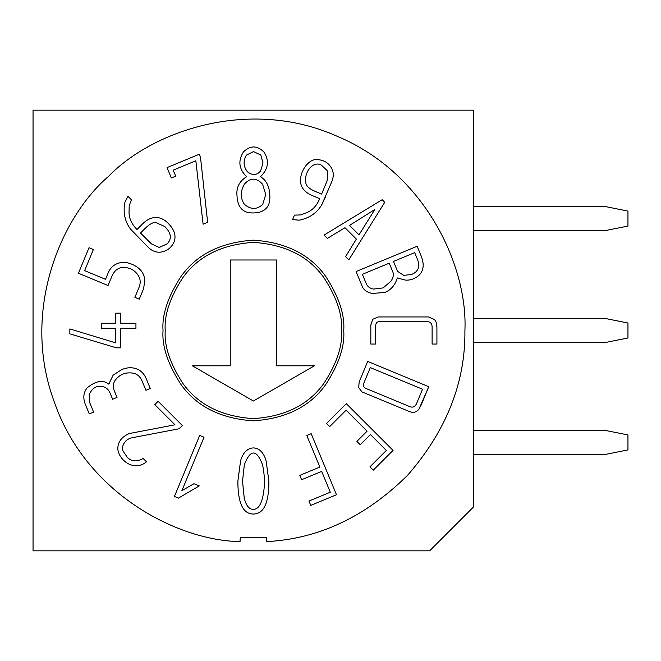 <?xml version="1.0" encoding="UTF-8"?>
<svg xmlns="http://www.w3.org/2000/svg" width="661" height="661" viewBox="0 0 661 661"><rect width="100%" height="100%" fill="white"/><g stroke="black" fill="none" stroke-linecap="round" stroke-linejoin="round"><path stroke-width="0.99" d="M464.906 330.5C465.518 382.413 446.415 430.675 407.597 475.267C365.55 516.819 318.594 538.93 266.747 541.599C318.594 538.93 365.55 516.819 407.597 475.267C446.415 430.675 465.518 382.413 464.906 330.5C467.914 267.647 426.444 173.587 337.407 136.381C249.346 96.927 152.385 131.076 108.619 176.28C60.738 217.105 20.532 311.719 54.351 402.095C85.856 493.304 177.107 540.632 240.026 541.599L240.307 537.203L266.466 537.203L266.747 541.599L266.466 537.203L240.307 537.203L240.026 541.599C177.107 540.632 85.856 493.304 54.351 402.095C20.532 311.719 60.738 217.105 108.619 176.28C152.385 131.076 249.346 96.927 337.407 136.381C426.444 173.587 467.914 267.647 464.906 330.5M329.699 426.576L346.091 410.184L329.699 426.576L326.542 423.42L346.306 403.656L393.047 450.397L373.283 470.161L369.945 466.823L386.338 450.438L370.457 434.558L360.262 444.746L356.89 441.374L367.086 431.179L346.091 410.184L367.086 431.179L356.89 441.374L360.262 444.746L370.457 434.558L386.338 450.438L369.945 466.823L373.283 470.161L393.047 450.397L346.306 403.656L326.542 423.42L329.699 426.576L326.542 423.42L346.306 403.656L393.047 450.397L373.283 470.161L369.945 466.823M175.702 176.165L171.348 177.966L167.051 167.597L199.242 154.269L200.498 157.293L207.62 222.286L203.092 224.219L195.838 160.78L173.207 170.15L175.702 176.165L171.348 177.966L175.702 176.165L173.207 170.15L195.838 160.78L203.092 224.219L207.62 222.286L200.498 157.293L199.242 154.269L167.051 167.597L199.242 154.269L200.498 157.293L207.62 222.286L203.092 224.219M417.149 246.247L420.867 255.229C424.453 263.863 423.858 270.506 419.107 275.174C414.943 278.826 410.357 280.471 405.358 280.09L397.319 277.942C395.129 285.098 390.998 289.923 384.942 292.426L372.3 293.459C367.111 292.418 363.757 290.063 362.228 286.387L356.081 271.547L417.149 246.247L356.081 271.547L362.228 286.387C363.757 290.063 367.111 292.418 372.3 293.459L384.942 292.426C390.998 289.923 395.129 285.098 397.319 277.942C395.129 285.098 390.998 289.923 384.942 292.426L372.3 293.459C367.111 292.418 363.757 290.063 362.228 286.387L356.081 271.547L417.149 246.247L420.867 255.229L417.149 246.247M294.434 215.131L300.656 214.916L307.423 212.346C312.86 209.892 316.958 205.331 319.717 198.655L312.612 195.706C307.299 193.541 303.672 190.492 301.73 186.542C296.665 175.165 308.216 157.144 318.428 159.714C324.146 160.276 328.443 162.953 331.318 167.737C333.764 171.877 333.904 176.553 331.748 181.775L321.866 204.579C317.073 212.859 309.571 218.056 299.35 220.179L292.575 219.617L294.434 215.131L292.575 219.617L299.35 220.179C309.571 218.056 317.073 212.859 321.866 204.579L331.748 181.775C333.904 176.553 333.764 171.877 331.318 167.737C328.443 162.953 324.146 160.276 318.428 159.714C308.216 157.144 296.665 175.165 301.73 186.542C303.672 190.492 307.299 193.541 312.612 195.706L319.717 198.655C316.958 205.331 312.86 209.892 307.423 212.346L300.656 214.916L294.434 215.131L292.575 219.617L299.35 220.179M84.625 270.646L105.52 279.297L108.09 273.092C110.123 268.226 113.361 265.003 117.815 263.409C122.128 261.863 126.722 262.103 131.613 264.136C140.33 267.73 144.726 273.514 144.8 281.47L143.454 289.014L139.256 299.152L134.894 297.351L139.017 287.403C140.694 283.329 140.562 279.537 138.62 276.025C134.654 269.63 128.779 266.829 121.013 267.622C116.923 268.614 113.832 271.613 111.742 276.604L108.049 285.511L78.436 273.241L89.02 247.71L93.375 249.511L84.625 270.646L93.375 249.511L89.02 247.71L78.436 273.241L108.049 285.511L111.742 276.604C113.832 271.613 116.923 268.614 121.013 267.622C128.779 266.829 134.654 269.63 138.62 276.025C140.562 279.537 140.694 283.329 139.017 287.403L134.894 297.351L139.256 299.152L143.454 289.014L144.8 281.47C144.726 273.514 140.33 267.73 131.613 264.136C126.722 262.103 122.128 261.863 117.815 263.409C113.361 265.003 110.123 268.226 108.09 273.092L105.52 279.297L84.625 270.646M115.683 313.182L115.683 323.262L115.683 313.182L120.699 313.182L120.699 323.262L135.943 323.262L135.943 328.277L120.699 328.277L120.699 347.818L116.353 347.818L69.843 333.855L69.843 328.938L115.683 342.852L115.683 328.277L101.414 328.277L101.414 323.262L115.683 323.262L101.414 323.262L101.414 328.277L115.683 328.277L115.683 342.852L69.843 328.938L69.843 333.855L116.353 347.818L120.699 347.818L120.699 328.277L135.943 328.277L135.943 323.262L120.699 323.262L120.699 313.182L115.683 313.182L120.699 313.182M154.814 404.623L174.983 424.792L154.814 404.623L158.119 401.318L182.386 425.585L179.04 428.782L132.018 437.772C127.54 438.747 124.508 441.399 122.921 445.721L122.384 447.984L122.921 450.752L127.267 457.329C131.522 461.634 136.819 462.014 143.164 458.486L146.502 461.824C133.671 472.326 118.856 459.858 117.815 449.1C117.708 442.135 121.492 436.954 129.176 433.566L174.983 424.792L129.176 433.566C121.492 436.954 117.708 442.135 117.815 449.1C118.856 459.858 133.671 472.326 146.502 461.824L143.164 458.486C136.819 462.014 131.522 461.634 127.267 457.329L122.921 450.752L122.384 447.984L122.921 445.721C124.508 441.399 127.54 438.747 132.018 437.772L179.04 428.782L182.386 425.585L158.119 401.318L154.814 404.623L158.119 401.318L182.386 425.585L179.04 428.782L132.018 437.772C127.54 438.747 124.508 441.399 122.921 445.721M237.869 481.191L240.546 461.081C244.942 443.87 261.582 443.2 266.168 461.18L268.895 481.191C268.911 503.079 263.722 514.027 253.337 514.035C243.025 514.027 237.869 503.079 237.869 481.191C237.869 503.079 243.025 514.027 253.337 514.035C263.722 514.027 268.911 503.079 268.895 481.191L266.168 461.18L268.895 481.191C268.911 503.079 263.722 514.027 253.337 514.035C243.025 514.027 237.869 503.079 237.869 481.191L240.546 461.081C244.942 443.87 261.582 443.2 266.168 461.18C261.582 443.2 244.942 443.87 240.546 461.081M163.044 330.5C161.838 314.801 167.861 296.731 181.114 276.298C196.804 254.378 220.89 242.331 253.386 240.166C285.874 242.331 309.968 254.378 325.65 276.298C338.903 296.731 344.926 314.801 343.72 330.5C344.926 346.199 338.903 364.269 325.65 384.702C309.968 406.622 285.874 418.669 253.386 420.834C220.89 418.669 196.804 406.622 181.114 384.702C167.861 364.269 161.838 346.199 163.044 330.5C161.838 346.199 167.861 364.269 181.114 384.702C196.804 406.622 220.89 418.669 253.386 420.834C285.874 418.669 309.968 406.622 325.65 384.702C338.903 364.269 344.926 346.199 343.72 330.5C344.926 314.801 338.903 296.731 325.65 276.298C309.968 254.378 285.874 242.331 253.386 240.166C220.89 242.331 196.804 254.378 181.114 276.298C167.861 296.731 161.838 314.801 163.044 330.5M193.97 483.712L199.242 485.901L178.462 498.13L174.421 496.452L199.713 435.384L204.026 437.227L181.907 490.619L193.97 483.712L199.242 485.901L178.462 498.13L199.242 485.901L193.97 483.712L181.907 490.619L204.026 437.227L199.713 435.384L174.421 496.452L199.713 435.384L204.026 437.227M93.631 412.1L89.846 402.962L93.631 412.1L89.268 413.91L85.566 404.953C82.765 398.186 83.36 392.427 87.343 387.677C95.994 380.736 103.149 379.563 108.809 384.165L113.13 375.159L121.707 369.606C126.929 367.458 131.746 367.169 136.166 368.731C140.776 370.35 144.156 373.729 146.296 378.852L150.303 388.519L145.941 390.32L142.016 380.843C140.429 377.076 137.835 374.58 134.249 373.349C126.02 371.722 119.567 374.176 114.874 380.711C113.006 383.876 112.857 387.363 114.427 391.163L117.022 397.418L112.618 399.244L110.023 392.989C108.536 389.387 105.909 387.206 102.149 386.429L98.415 386.528C95.085 386.495 91.995 389.122 89.136 394.427L89.846 402.962L93.631 412.1L89.268 413.91L93.631 412.1L89.846 402.962L89.136 394.427C91.995 389.122 95.085 386.495 98.415 386.528L102.149 386.429C105.909 387.206 108.536 389.387 110.023 392.989L112.618 399.244L117.022 397.418L114.427 391.163C112.857 387.363 113.006 383.876 114.874 380.711C119.567 374.176 126.02 371.722 134.249 373.349C137.835 374.58 140.429 377.076 142.016 380.843L145.941 390.32L150.303 388.519L146.296 378.852C144.156 373.729 140.776 370.35 136.166 368.731C131.746 367.169 126.929 367.458 121.707 369.606L113.13 375.159L108.809 384.165L113.13 375.159M131.432 199.787L129.201 205.604L129.027 212.817C129.234 218.816 131.886 224.368 136.992 229.474L142.412 224.054C146.502 219.956 150.708 217.775 155.046 217.519C159.648 217.246 163.953 219.113 167.977 223.121C174.843 229.978 176.685 236.655 173.504 243.149C170.769 248.164 166.655 251.13 161.152 252.056C156.393 252.742 151.989 251.064 147.94 247.032L130.605 229.185C124.879 221.559 122.963 212.635 124.863 202.406L127.986 196.342L131.432 199.787L127.986 196.342L124.863 202.406C122.963 212.635 124.879 221.559 130.605 229.185L147.94 247.032C151.989 251.064 156.393 252.742 161.152 252.056C166.655 251.13 170.769 248.164 173.504 243.149C176.685 236.655 174.843 229.978 167.977 223.121C163.953 219.113 159.648 217.246 155.046 217.519C150.708 217.775 146.502 219.956 142.412 224.054L136.992 229.474C131.886 224.368 129.234 218.816 129.027 212.817L129.201 205.604L131.432 199.787L127.986 196.342L124.863 202.406M260.484 176.727C268.349 169.034 269.548 160.863 264.07 152.22C257.319 145.321 250.445 145.213 243.455 151.914C237.82 160.739 238.861 169.009 246.586 176.727C238.861 169.009 237.82 160.739 243.455 151.914C250.445 145.213 257.319 145.321 264.07 152.22C269.548 160.863 268.349 169.034 260.484 176.727C266.747 180.37 269.886 187.327 269.886 197.598C269.886 205.298 266.4 210.165 259.426 212.206C245.818 214.965 238.39 210.115 237.134 197.647L236.935 194.921C236.349 187.154 239.571 181.089 246.586 176.727C239.571 181.089 236.349 187.154 236.935 194.921L237.134 197.647C238.39 210.115 245.818 214.965 259.426 212.206C266.4 210.165 269.886 205.298 269.886 197.598C269.886 187.327 266.747 180.37 260.484 176.727C266.747 180.37 269.886 187.327 269.886 197.598C269.886 205.298 266.4 210.165 259.426 212.206C245.818 214.965 238.39 210.115 237.134 197.647M327.377 238.414L324.039 235.076L382.165 199.721L384.743 202.299L348.81 259.839L345.62 256.575L356.353 239.1L344.968 227.715L327.377 238.414L324.039 235.076L382.165 199.721L324.039 235.076L327.377 238.414L344.968 227.715L356.353 239.1L345.62 256.575L348.81 259.839L384.743 202.299L348.81 259.839L345.62 256.575M436.103 322.056L436.921 327.278L436.921 344.059L432.112 344.059L432.112 327.278C432.112 323.51 430.369 321.634 426.89 321.651L379.315 321.651C376.787 321.651 375.547 323.444 375.58 327.021L375.58 344.059L370.821 344.059L370.821 325.022L372.713 319.296L378.191 316.941L428.427 316.941L434.566 319.552L436.103 322.056L436.921 327.278L436.921 344.059L432.112 344.059L436.921 344.059L436.921 327.278L436.103 322.056L434.566 319.552L428.427 316.941L378.191 316.941L372.713 319.296L370.821 325.022L370.821 344.059L375.58 344.059L370.821 344.059L370.821 325.022L372.713 319.296L378.191 316.941M361.988 391.907L358.675 387.594L359.171 381.992L367.69 361.427L428.758 386.726L419.033 408.994C416.504 412.315 413.257 413.15 409.299 411.497L361.988 391.907L358.675 387.594L359.171 381.992L367.69 361.427L428.758 386.726L367.69 361.427L359.171 381.992L358.675 387.594L361.988 391.907L409.299 411.497C413.257 413.15 416.504 412.315 419.033 408.994C416.504 412.315 413.257 413.15 409.299 411.497M306.795 435.492L311.182 433.674L336.482 494.742L310.761 505.392L308.96 501.055L330.293 492.214L321.676 471.4L301.614 479.712L299.813 475.366L319.874 467.063L306.795 435.492L311.182 433.674L336.482 494.742L311.182 433.674L306.795 435.492L319.874 467.063L299.813 475.366L301.614 479.712L321.676 471.4L330.293 492.214L308.96 501.055L310.761 505.392L308.96 501.055M266.49 537.616L240.274 537.616L266.49 537.616M33.05 550.836L33.05 110.164L473.714 110.164L473.714 506.764L473.714 110.164L33.05 110.164L33.05 550.836L429.65 550.836L33.05 550.836M429.65 550.836L473.714 506.764L429.65 550.836M165.25 330.5C164.077 315.181 169.951 297.557 182.874 277.62C198.184 256.228 221.683 244.479 253.386 242.364C285.081 244.479 308.588 256.228 323.89 277.62C336.821 297.557 342.695 315.181 341.514 330.5C342.695 345.819 336.821 363.443 323.89 383.38C308.588 404.772 285.081 416.521 253.386 418.636C221.683 416.521 198.184 404.772 182.874 383.38C169.951 363.443 164.077 345.819 165.25 330.5C164.077 345.819 169.951 363.443 182.874 383.38C198.184 404.772 221.683 416.521 253.386 418.636C285.081 416.521 308.588 404.772 323.89 383.38C336.821 363.443 342.695 345.819 341.514 330.5C342.695 315.181 336.821 297.557 323.89 277.62C308.588 256.228 285.081 244.479 253.386 242.364C221.683 244.479 198.184 256.228 182.874 277.62C169.951 297.557 164.077 315.181 165.25 330.5M230.251 365.806L230.251 259.996L276.521 259.996L276.521 365.806L314.413 365.806L253.386 401.004L192.351 365.806L230.251 365.806L192.351 365.806L253.386 401.004L314.413 365.806L276.521 365.806L276.521 259.996L230.251 259.996L230.251 365.806M242.521 481.241L244.19 497.716C245.983 505.442 249.032 509.334 253.337 509.391C249.032 509.334 245.983 505.442 244.19 497.716L242.521 481.241L244.339 464.716C250.453 449.059 256.518 449.075 262.533 464.766C265.011 476.325 265.028 487.306 262.582 497.716C265.028 487.306 265.011 476.325 262.533 464.766C265.011 476.325 265.028 487.306 262.582 497.716C260.657 505.5 257.575 509.391 253.337 509.391C257.575 509.391 260.657 505.5 262.582 497.716C265.028 487.306 265.011 476.325 262.533 464.766C256.518 449.075 250.453 449.059 244.339 464.716L242.521 481.241L244.339 464.716M244.19 497.716C245.983 505.442 249.032 509.334 253.337 509.391M174.421 496.452L178.462 498.13L174.421 496.452M127.267 457.329L122.921 450.752L127.267 457.329C131.522 461.634 136.819 462.014 143.164 458.486L146.502 461.824C133.671 472.326 118.856 459.858 117.815 449.1C117.708 442.135 121.492 436.954 129.176 433.566M132.018 437.772L179.04 428.782M121.707 369.606C126.929 367.458 131.746 367.169 136.166 368.731C140.776 370.35 144.156 373.729 146.296 378.852L150.303 388.519L145.941 390.32L142.016 380.843L145.941 390.32M134.249 373.349C126.02 371.722 119.567 374.176 114.874 380.711C119.567 374.176 126.02 371.722 134.249 373.349M117.022 397.418L114.427 391.163L117.022 397.418L112.618 399.244L110.023 392.989C108.536 389.387 105.909 387.206 102.149 386.429M108.809 384.165C103.149 379.563 95.994 380.736 87.343 387.677C83.36 392.427 82.765 398.186 85.566 404.953L89.268 413.91L85.566 404.953C82.765 398.186 83.36 392.427 87.343 387.677M89.846 402.962L89.136 394.427C91.995 389.122 95.085 386.495 98.415 386.528M110.023 392.989L112.618 399.244M135.943 323.262L135.943 328.277M120.699 347.818L116.353 347.818L69.843 333.855L69.843 328.938M101.414 328.277L101.414 323.262M142.412 224.054C146.502 219.956 150.708 217.775 155.046 217.519C159.648 217.246 163.953 219.113 167.977 223.121M161.152 252.056C156.393 252.742 151.989 251.064 147.94 247.032M167.109 243.868L159.284 247.462L167.109 243.868C172.075 238.844 171.298 233.06 164.779 226.533C171.298 233.06 172.075 238.844 167.109 243.868C172.075 238.844 171.298 233.06 164.779 226.533C171.298 233.06 172.075 238.844 167.109 243.868L159.284 247.462L151.386 243.868L140.512 232.994L144.569 228.937C148.932 224.566 152.592 222.393 155.55 222.402L164.779 226.533L155.55 222.402C152.592 222.393 148.932 224.566 144.569 228.937L140.512 232.994L151.386 243.868L140.512 232.994L144.569 228.937M129.201 205.604L129.027 212.817L129.201 205.604M151.386 243.868L159.284 247.462M164.779 226.533L155.55 222.402M117.815 263.409C113.361 265.003 110.123 268.226 108.09 273.092C110.123 268.226 113.361 265.003 117.815 263.409C122.128 261.863 126.722 262.103 131.613 264.136C140.33 267.73 144.726 273.514 144.8 281.47L143.454 289.014L139.256 299.152L134.894 297.351L139.017 287.403L134.894 297.351M138.62 276.025C134.654 269.63 128.779 266.829 121.013 267.622C128.779 266.829 134.654 269.63 138.62 276.025M108.049 285.511L111.742 276.604L108.049 285.511L78.436 273.241L89.02 247.71L93.375 249.511M263.012 162.928L260.789 155.046L263.012 162.928L260.789 155.046L253.56 151.609L260.789 155.046L263.012 162.928L260.682 170.819C256.939 175.396 252.494 175.702 247.346 171.728C243.372 166.382 243.066 160.846 246.437 155.095C243.066 160.846 243.372 166.382 247.346 171.728C243.372 166.382 243.066 160.846 246.437 155.095L253.56 151.609L246.437 155.095C243.066 160.846 243.372 166.382 247.346 171.728C252.494 175.702 256.939 175.396 260.682 170.819L263.012 162.928L260.682 170.819M265.739 194.565L262.607 184.254L265.739 194.565L262.706 204.423C256.832 209.818 250.701 209.752 244.314 204.216C240.224 198.003 240.257 191.31 244.413 184.155C240.257 191.31 240.224 198.003 244.314 204.216C240.224 198.003 240.257 191.31 244.413 184.155C250.354 177.454 256.418 177.487 262.607 184.254L265.739 194.565L262.706 204.423L265.739 194.565L262.607 184.254C256.418 177.487 250.354 177.454 244.413 184.155C240.257 191.31 240.224 198.003 244.314 204.216C250.701 209.752 256.832 209.818 262.706 204.423M243.455 151.914C250.445 145.213 257.319 145.321 264.07 152.22M260.789 155.046L253.56 151.609M331.318 167.737C333.764 171.877 333.904 176.553 331.748 181.775M321.618 194.07L316.338 191.88C310.678 189.591 307.274 187.055 306.126 184.254C302.928 172.157 313.694 160.119 321.543 165.275L327.848 171.232L327.526 179.809L321.618 194.07L327.526 179.809L321.618 194.07L316.338 191.88C310.678 189.591 307.274 187.055 306.126 184.254C307.274 187.055 310.678 189.591 316.338 191.88L321.618 194.07L327.526 179.809L327.848 171.232L321.543 165.275C313.694 160.119 302.928 172.157 306.126 184.254M300.656 214.916L307.423 212.346L300.656 214.916M301.73 186.542C303.672 190.492 307.299 193.541 312.612 195.706M321.866 204.579L325.691 196.416M349.529 225.393L374.804 209.545L358.997 234.862L349.529 225.393L358.997 234.862L374.804 209.545L349.529 225.393M384.743 202.299L382.165 199.721L384.743 202.299M414.695 252.634L417.281 258.872L414.695 252.634L393.477 261.425L414.695 252.634L417.281 258.872C420.388 266.424 418.487 271.63 411.563 274.48L403.788 275.373L397.608 271.398L393.477 261.425L397.608 271.398L403.788 275.373L411.563 274.48L403.788 275.373M389.222 263.185L362.368 274.307L389.222 263.185L392.7 271.605C393.915 274.505 393.328 277.727 390.94 281.247L383.124 287.915L373.523 289.072C369.879 288.403 367.442 286.568 366.211 283.569L362.368 274.307L366.211 283.569C367.442 286.568 369.879 288.403 373.523 289.072L383.124 287.915L390.94 281.247C393.328 277.727 393.915 274.505 392.7 271.605L389.222 263.185L392.7 271.605M397.319 277.942L405.358 280.09C410.357 280.471 414.943 278.826 419.107 275.174C423.858 270.506 424.453 263.863 420.867 255.229M419.107 275.174C414.943 278.826 410.357 280.471 405.358 280.09M383.124 287.915L373.523 289.072L383.124 287.915L390.94 281.247M362.368 274.307L366.211 283.569M411.563 274.48C418.487 271.63 420.388 266.424 417.281 258.872M393.477 261.425L397.608 271.398M428.427 316.941L434.566 319.552L428.427 316.941M375.58 344.059L375.58 327.021C375.547 323.444 376.787 321.651 379.315 321.651L426.89 321.651C430.369 321.634 432.112 323.51 432.112 327.278L432.112 344.059M426.89 321.651L379.315 321.651L426.89 321.651M167.051 167.597L171.348 177.966L167.051 167.597M473.714 206.67L605.914 206.67L473.714 206.67M627.95 226.062L627.95 211.082L605.914 206.67L627.95 211.082L627.95 226.062L605.914 230.466L627.95 226.062M473.714 230.466L605.914 230.466L473.714 230.466M473.714 318.602L605.914 318.602L473.714 318.602M627.95 337.994L627.95 323.006L605.914 318.602L627.95 323.006L627.95 337.994L605.914 342.398L627.95 337.994M473.714 342.398L605.914 342.398L473.714 342.398M605.914 454.33L473.714 454.33L605.914 454.33L627.95 449.918L627.95 434.938L605.914 430.534L473.714 430.534L605.914 430.534L627.95 434.938L627.95 449.918L605.914 454.33M422.511 389.23L370.284 367.599L422.511 389.23L416.678 403.317C415.207 406.804 412.869 407.887 409.68 406.565L365.723 388.354C363.418 387.404 362.947 385.272 364.327 381.967L370.284 367.599L364.327 381.967C362.947 385.272 363.418 387.404 365.723 388.354L409.68 406.565C412.869 407.887 415.207 406.804 416.678 403.317L422.511 389.23L416.678 403.317M419.033 408.994L428.758 386.726L421.098 405.201M370.284 367.599L364.327 381.967M360.262 444.746L356.89 441.374M301.614 479.712L299.813 475.366M310.761 505.392L336.482 494.742L310.761 505.392"/></g></svg>
